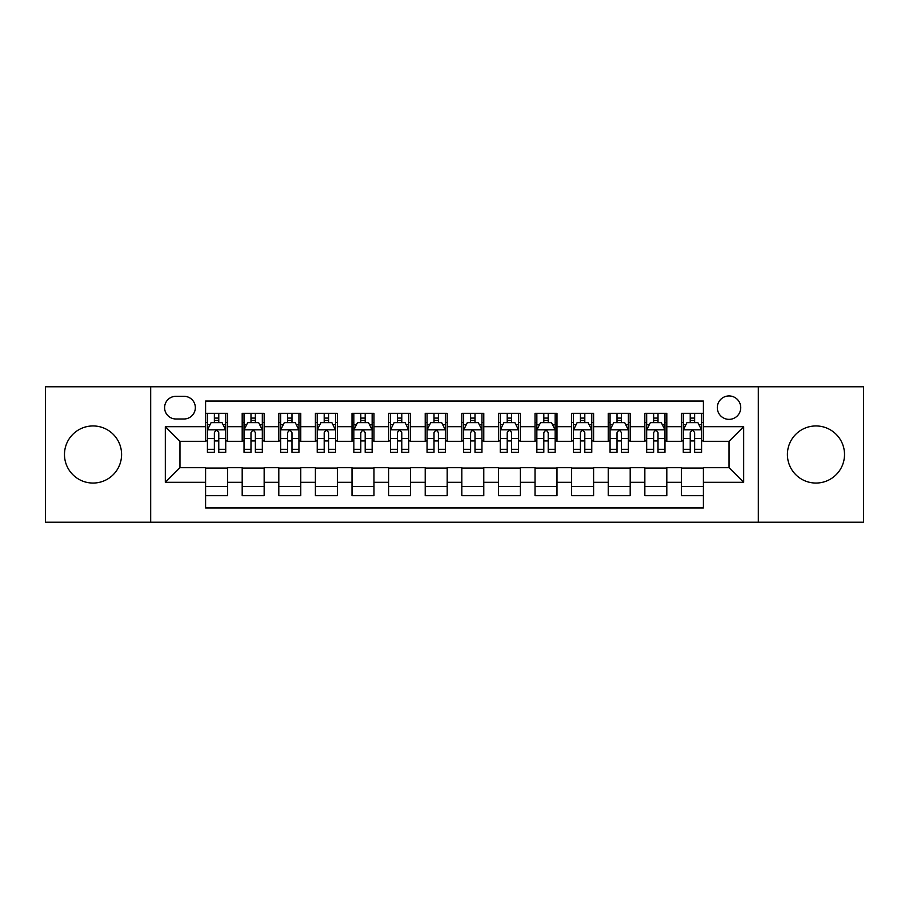 <?xml version="1.0" encoding="UTF-8"?>
<svg xmlns="http://www.w3.org/2000/svg" width="909" height="909" viewBox="0 0 909 909"><rect width="100%" height="100%" fill="white"/><g stroke="black" fill="none" stroke-linecap="round" stroke-linejoin="round"><path stroke-width="1.36" d="M815.964 425.946A28.554 28.554 0 0 0 787.41 454.5A28.554 28.554 0 0 0 815.964 483.054A28.554 28.554 0 0 0 844.518 454.5A28.554 28.554 0 0 0 815.964 425.946M93.036 425.946A28.554 28.554 0 0 0 64.482 454.5A28.554 28.554 0 0 0 93.036 483.054A28.554 28.554 0 0 0 121.59 454.5A28.554 28.554 0 0 0 93.036 425.946M729.029 395.938A11.715 11.715 0 0 0 717.315 407.652A11.715 11.715 0 0 0 729.029 419.356A11.715 11.715 0 0 0 740.744 407.652A11.715 11.715 0 0 0 729.029 395.938M758.311 522.221L863.55 522.221L863.55 386.779L758.311 386.779L758.311 522.221L150.689 522.221L150.689 386.779L45.45 386.779L45.45 522.221L150.689 522.221M703.407 413.322L681.443 413.322L681.443 426.685L666.808 426.685L666.808 441.319L681.443 441.319L681.443 426.685M666.808 426.685L666.808 413.322L644.845 413.322L644.845 426.685L630.198 426.685L630.198 441.319L644.845 441.319L644.845 426.685M630.198 426.685L630.198 413.322L608.235 413.322L608.235 426.685L593.6 426.685L593.6 441.319L608.235 441.319L608.235 426.685M593.6 426.685L593.6 413.322L571.636 413.322L571.636 426.685L556.99 426.685L556.99 441.319L571.636 441.319L571.636 426.685M556.99 426.685L556.99 413.322L535.026 413.322L535.026 426.685L520.391 426.685L520.391 441.319L535.026 441.319L535.026 426.685M520.391 426.685L520.391 413.322L498.427 413.322L498.427 426.685L483.781 426.685L483.781 441.319L498.427 441.319L498.427 426.685M483.781 426.685L483.781 413.322L461.817 413.322L461.817 426.685L447.183 426.685L447.183 441.319L461.817 441.319L461.817 426.685M447.183 426.685L447.183 413.322L425.219 413.322L425.219 426.685L410.573 426.685L410.573 441.319L425.219 441.319L425.219 426.685M410.573 426.685L410.573 413.322L388.609 413.322L388.609 426.685L373.974 426.685L373.974 441.319L388.609 441.319L388.609 426.685M373.974 426.685L373.974 413.322L352.01 413.322L352.01 426.685L337.364 426.685L337.364 441.319L352.01 441.319L352.01 426.685M337.364 426.685L337.364 413.322L315.4 413.322L315.4 426.685L300.765 426.685L300.765 441.319L315.4 441.319L315.4 426.685M300.765 426.685L300.765 413.322L278.802 413.322L278.802 426.685L264.155 426.685L264.155 441.319L278.802 441.319L278.802 426.685M264.155 426.685L264.155 413.322L242.192 413.322L242.192 441.319L227.557 441.319L227.557 413.322L205.593 413.322M205.593 495.678L227.557 495.678L227.557 467.68L242.192 467.68L242.192 495.678L264.155 495.678L264.155 467.68L278.802 467.68L278.802 482.315L264.155 482.315M278.802 482.315L278.802 495.678L300.765 495.678L300.765 467.68L315.4 467.68L315.4 482.315L300.765 482.315M315.4 482.315L315.4 495.678L337.364 495.678L337.364 467.68L352.01 467.68L352.01 482.315L337.364 482.315M352.01 482.315L352.01 495.678L373.974 495.678L373.974 467.68L388.609 467.68L388.609 482.315L373.974 482.315M388.609 482.315L388.609 495.678L410.573 495.678L410.573 467.68L425.219 467.68L425.219 482.315L410.573 482.315M425.219 482.315L425.219 495.678L447.183 495.678L447.183 467.68L461.817 467.68L461.817 482.315L447.183 482.315M461.817 482.315L461.817 495.678L483.781 495.678L483.781 467.68L498.427 467.68L498.427 482.315L483.781 482.315M498.427 482.315L498.427 495.678L520.391 495.678L520.391 467.68L535.026 467.68L535.026 482.315L520.391 482.315M535.026 482.315L535.026 495.678L556.99 495.678L556.99 467.68L571.636 467.68L571.636 482.315L556.99 482.315M571.636 482.315L571.636 495.678L593.6 495.678L593.6 467.68L608.235 467.68L608.235 482.315L593.6 482.315M608.235 482.315L608.235 495.678L630.198 495.678L630.198 467.68L644.845 467.68L644.845 482.315L630.198 482.315M644.845 482.315L644.845 495.678L666.808 495.678L666.808 467.68L681.443 467.68L681.443 482.315L666.808 482.315M175.948 418.992L183.993 418.992A11.351 11.351 0 0 0 195.344 407.652A11.351 11.351 0 0 0 183.993 396.301L175.948 396.301A11.351 11.351 0 0 0 164.597 407.652A11.351 11.351 0 0 0 175.948 418.992M758.311 386.779L150.689 386.779M703.407 426.685L703.407 401.062L205.593 401.062L205.593 441.319L179.971 441.319L179.971 467.68L205.593 467.68L205.593 507.938L703.407 507.938L703.407 467.68L729.029 467.68L729.029 441.319L703.407 441.319L703.407 426.685L743.676 426.685L743.676 482.315L703.407 482.315M205.593 482.315L165.324 482.315L165.324 426.685L205.593 426.685M681.443 482.315L681.443 495.678L703.407 495.678M205.593 422.469L207.422 422.469M214.376 422.469L218.774 422.469M225.727 422.469L227.557 422.469M205.593 440.956L207.422 440.956M214.376 440.956L218.774 440.956M225.727 440.956L227.557 440.956M205.593 468.044L227.557 468.044M205.593 486.531L227.557 486.531M242.192 440.956L244.032 440.956M250.986 440.956L255.372 440.956M262.326 440.956L264.155 440.956M242.192 422.469L244.032 422.469M250.986 422.469L255.372 422.469M262.326 422.469L264.155 422.469M242.192 468.044L264.155 468.044M242.192 486.531L264.155 486.531M278.802 468.044L300.765 468.044M278.802 486.531L300.765 486.531M278.802 422.469L280.631 422.469M287.585 422.469L291.982 422.469M298.936 422.469L300.765 422.469M278.802 440.956L280.631 440.956M287.585 440.956L291.982 440.956M298.936 440.956L300.765 440.956M315.4 468.044L337.364 468.044M315.4 486.531L337.364 486.531M315.4 422.469L317.23 422.469M324.195 422.469L328.581 422.469M335.535 422.469L337.364 422.469M315.4 440.956L317.23 440.956M324.195 440.956L328.581 440.956M335.535 440.956L337.364 440.956M352.01 468.044L373.974 468.044M352.01 486.531L373.974 486.531M352.01 422.469L353.84 422.469M360.793 422.469L365.191 422.469M372.145 422.469L373.974 422.469M352.01 440.956L353.84 440.956M360.793 440.956L365.191 440.956M372.145 440.956L373.974 440.956M388.609 468.044L410.573 468.044M388.609 486.531L410.573 486.531M388.609 422.469L390.438 422.469M397.392 422.469L401.789 422.469M408.743 422.469L410.573 422.469M388.609 440.956L390.438 440.956M397.392 440.956L401.789 440.956M408.743 440.956L410.573 440.956M425.219 468.044L447.183 468.044M425.219 486.531L447.183 486.531M425.219 422.469L427.048 422.469M434.002 422.469L438.399 422.469M445.353 422.469L447.183 422.469M425.219 440.956L427.048 440.956M434.002 440.956L438.399 440.956M445.353 440.956L447.183 440.956M461.817 468.044L483.781 468.044M461.817 486.531L483.781 486.531M461.817 422.469L463.647 422.469M470.601 422.469L474.998 422.469M481.952 422.469L483.781 422.469M461.817 440.956L463.647 440.956M470.601 440.956L474.998 440.956M481.952 440.956L483.781 440.956M498.427 468.044L520.391 468.044M498.427 486.531L520.391 486.531M498.427 422.469L500.257 422.469M507.211 422.469L511.608 422.469M518.562 422.469L520.391 422.469M498.427 440.956L500.257 440.956M507.211 440.956L511.608 440.956M518.562 440.956L520.391 440.956M535.026 468.044L556.99 468.044M535.026 486.531L556.99 486.531M535.026 422.469L536.855 422.469M543.809 422.469L548.207 422.469M555.16 422.469L556.99 422.469M535.026 440.956L536.855 440.956M543.809 440.956L548.207 440.956M555.16 440.956L556.99 440.956M571.636 468.044L593.6 468.044M571.636 486.531L593.6 486.531M571.636 422.469L573.465 422.469M580.419 422.469L584.805 422.469M591.77 422.469L593.6 422.469M571.636 440.956L573.465 440.956M580.419 440.956L584.805 440.956M591.77 440.956L593.6 440.956M608.235 468.044L630.198 468.044M608.235 486.531L630.198 486.531M608.235 422.469L610.064 422.469M617.018 422.469L621.415 422.469M628.369 422.469L630.198 422.469M608.235 440.956L610.064 440.956M617.018 440.956L621.415 440.956M628.369 440.956L630.198 440.956M644.845 468.044L666.808 468.044M644.845 486.531L666.808 486.531M644.845 422.469L646.674 422.469M653.628 422.469L658.014 422.469M664.968 422.469L666.808 422.469M644.845 440.956L646.674 440.956M653.628 440.956L658.014 440.956M664.968 440.956L666.808 440.956M681.443 468.044L703.407 468.044M681.443 486.531L703.407 486.531M681.443 422.469L683.273 422.469M690.226 422.469L694.624 422.469M701.578 422.469L703.407 422.469M681.443 440.956L683.273 440.956M690.226 440.956L694.624 440.956M701.578 440.956L703.407 440.956M179.971 441.319L165.324 426.685M179.971 467.68L165.324 482.315M743.676 426.685L729.029 441.319M743.676 482.315L729.029 467.68M218.774 418.083L214.376 418.083M225.727 449.319L218.774 449.319L218.774 452.307L225.727 452.307L225.727 429.98L222.069 422.651L211.081 422.651L207.422 429.98L207.422 452.307L214.376 452.307L214.376 449.319L207.422 449.319M207.422 429.98L207.422 413.322M225.727 429.98L225.727 413.322M214.376 422.651L214.376 413.322M218.774 413.322L218.774 422.651M218.774 449.319L218.774 432.718C217.308 429.9 215.842 429.9 214.376 432.718L214.376 449.319M255.372 418.083L250.986 418.083M262.326 449.319L255.372 449.319L255.372 452.307L262.326 452.307L262.326 429.98L258.667 422.651L247.691 422.651L244.032 429.98L244.032 452.307L250.986 452.307L250.986 449.319L244.032 449.319M244.032 429.98L244.032 413.322M262.326 429.98L262.326 413.322M250.986 422.651L250.986 413.322M255.372 413.322L255.372 422.651M255.372 449.319L255.372 432.718C253.906 429.9 252.452 429.9 250.986 432.718L250.986 449.319M291.982 418.083L287.585 418.083M298.936 449.319L291.982 449.319L291.982 452.307L298.936 452.307L298.936 429.98L295.277 422.651L284.29 422.651L280.631 429.98L280.631 452.307L287.585 452.307L287.585 449.319L280.631 449.319M280.631 429.98L280.631 413.322M298.936 429.98L298.936 413.322M287.585 422.651L287.585 413.322M291.982 413.322L291.982 422.651M291.982 449.319L291.982 432.718C290.516 429.9 289.051 429.9 287.585 432.718L287.585 449.319M328.581 418.083L324.195 418.083M335.535 449.319L328.581 449.319L328.581 452.307L335.535 452.307L335.535 429.98L331.876 422.651L320.9 422.651L317.23 429.98L317.23 452.307L324.195 452.307L324.195 449.319L317.23 449.319M317.23 429.98L317.23 413.322M335.535 429.98L335.535 413.322M324.195 422.651L324.195 413.322M328.581 413.322L328.581 422.651M328.581 449.319L328.581 432.718C327.115 429.9 325.661 429.9 324.195 432.718L324.195 449.319M365.191 418.083L360.793 418.083M372.145 449.319L365.191 449.319L365.191 452.307L372.145 452.307L372.145 429.98L368.486 422.651L357.498 422.651L353.84 429.98L353.84 452.307L360.793 452.307L360.793 449.319L353.84 449.319M353.84 429.98L353.84 413.322M372.145 429.98L372.145 413.322M360.793 422.651L360.793 413.322M365.191 413.322L365.191 422.651M365.191 449.319L365.191 432.718C363.725 429.9 362.259 429.9 360.793 432.718L360.793 449.319M401.789 418.083L397.392 418.083M408.743 449.319L401.789 449.319L401.789 452.307L408.743 452.307L408.743 429.98L405.084 422.651L394.108 422.651L390.438 429.98L390.438 452.307L397.392 452.307L397.392 449.319L390.438 449.319M390.438 429.98L390.438 413.322M408.743 429.98L408.743 413.322M397.392 422.651L397.392 413.322M401.789 413.322L401.789 422.651M401.789 449.319L401.789 432.718C400.324 429.9 398.869 429.9 397.392 432.718L397.392 449.319M438.399 418.083L434.002 418.083M445.353 449.319L438.399 449.319L438.399 452.307L445.353 452.307L445.353 429.98L441.683 422.651L430.707 422.651L427.048 429.98L427.048 452.307L434.002 452.307L434.002 449.319L427.048 449.319M427.048 429.98L427.048 413.322M445.353 429.98L445.353 413.322M434.002 422.651L434.002 413.322M438.399 413.322L438.399 422.651M438.399 449.319L438.399 432.718C436.934 429.9 435.468 429.9 434.002 432.718L434.002 449.319M474.998 418.083L470.601 418.083M481.952 449.319L474.998 449.319L474.998 452.307L481.952 452.307L481.952 429.98L478.293 422.651L467.317 422.651L463.647 429.98L463.647 452.307L470.601 452.307L470.601 449.319L463.647 449.319M463.647 429.98L463.647 413.322M481.952 429.98L481.952 413.322M470.601 422.651L470.601 413.322M474.998 413.322L474.998 422.651M474.998 449.319L474.998 432.718C473.532 429.9 472.066 429.9 470.601 432.718L470.601 449.319M511.608 418.083L507.211 418.083M518.562 449.319L511.608 449.319L511.608 452.307L518.562 452.307L518.562 429.98L514.892 422.651L503.916 422.651L500.257 429.98L500.257 452.307L507.211 452.307L507.211 449.319L500.257 449.319M500.257 429.98L500.257 413.322M518.562 429.98L518.562 413.322M507.211 422.651L507.211 413.322M511.608 413.322L511.608 422.651M511.608 449.319L511.608 432.718C510.142 429.9 508.676 429.9 507.211 432.718L507.211 449.319M548.207 418.083L543.809 418.083M555.16 449.319L548.207 449.319L548.207 452.307L555.16 452.307L555.16 429.98L551.502 422.651L540.514 422.651L536.855 429.98L536.855 452.307L543.809 452.307L543.809 449.319L536.855 449.319M536.855 429.98L536.855 413.322M555.16 429.98L555.16 413.322M543.809 422.651L543.809 413.322M548.207 413.322L548.207 422.651M548.207 449.319L548.207 432.718C546.741 429.9 545.275 429.9 543.809 432.718L543.809 449.319M584.805 418.083L580.419 418.083M591.77 449.319L584.805 449.319L584.805 452.307L591.77 452.307L591.77 429.98L588.1 422.651L577.124 422.651L573.465 429.98L573.465 452.307L580.419 452.307L580.419 449.319L573.465 449.319M573.465 429.98L573.465 413.322M591.77 429.98L591.77 413.322M580.419 422.651L580.419 413.322M584.805 413.322L584.805 422.651M584.805 449.319L584.805 432.718C583.351 429.9 581.885 429.9 580.419 432.718L580.419 449.319M621.415 418.083L617.018 418.083M628.369 449.319L621.415 449.319L621.415 452.307L628.369 452.307L628.369 429.98L624.71 422.651L613.723 422.651L610.064 429.98L610.064 452.307L617.018 452.307L617.018 449.319L610.064 449.319M610.064 429.98L610.064 413.322M628.369 429.98L628.369 413.322M617.018 422.651L617.018 413.322M621.415 413.322L621.415 422.651M621.415 449.319L621.415 432.718C619.949 429.9 618.484 429.9 617.018 432.718L617.018 449.319M658.014 418.083L653.628 418.083M664.968 449.319L658.014 449.319L658.014 452.307L664.968 452.307L664.968 429.98L661.309 422.651L650.333 422.651L646.674 429.98L646.674 452.307L653.628 452.307L653.628 449.319L646.674 449.319M646.674 429.98L646.674 413.322M664.968 429.98L664.968 413.322M653.628 422.651L653.628 413.322M658.014 413.322L658.014 422.651M658.014 449.319L658.014 432.718C656.559 429.9 655.094 429.9 653.628 432.718L653.628 449.319M694.624 418.083L690.226 418.083M701.578 449.319L694.624 449.319L694.624 452.307L701.578 452.307L701.578 429.98L697.919 422.651L686.931 422.651L683.273 429.98L683.273 452.307L690.226 452.307L690.226 449.319L683.273 449.319M683.273 429.98L683.273 413.322M701.578 429.98L701.578 413.322M690.226 422.651L690.226 413.322M694.624 413.322L694.624 422.651M694.624 449.319L694.624 432.718C693.158 429.9 691.692 429.9 690.226 432.718L690.226 449.319M242.192 482.315L227.557 482.315M242.192 426.685L227.557 426.685M225.637 429.798L207.513 429.798M207.422 424.673L210.081 424.673M223.069 424.673L225.727 424.673M214.376 438.456L207.422 438.456M225.727 438.456L218.774 438.456M218.774 420.412L214.376 420.412M262.235 429.798L244.123 429.798M244.032 424.673L246.68 424.673M259.679 424.673L262.326 424.673M250.986 438.456L244.032 438.456M262.326 438.456L255.372 438.456M255.372 420.412L250.986 420.412M298.845 429.798L280.722 429.798M280.631 424.673L283.29 424.673M296.277 424.673L298.936 424.673M287.585 438.456L280.631 438.456M298.936 438.456L291.982 438.456M291.982 420.412L287.585 420.412M335.444 429.798L317.332 429.798M317.23 424.673L319.888 424.673M332.887 424.673L335.535 424.673M324.195 438.456L317.23 438.456M335.535 438.456L328.581 438.456M328.581 420.412L324.195 420.412M372.054 429.798L353.931 429.798M353.84 424.673L356.487 424.673M369.486 424.673L372.145 424.673M360.793 438.456L353.84 438.456M372.145 438.456L365.191 438.456M365.191 420.412L360.793 420.412M408.652 429.798L390.529 429.798M390.438 424.673L393.097 424.673M406.096 424.673L408.743 424.673M397.392 438.456L390.438 438.456M408.743 438.456L401.789 438.456M401.789 420.412L397.392 420.412M445.262 429.798L427.139 429.798M427.048 424.673L429.696 424.673M442.694 424.673L445.353 424.673M434.002 438.456L427.048 438.456M445.353 438.456L438.399 438.456M438.399 420.412L434.002 420.412M481.861 429.798L463.738 429.798M463.647 424.673L466.306 424.673M479.304 424.673L481.952 424.673M470.601 438.456L463.647 438.456M481.952 438.456L474.998 438.456M474.998 420.412L470.601 420.412M518.471 429.798L500.348 429.798M500.257 424.673L502.904 424.673M515.903 424.673L518.562 424.673M507.211 438.456L500.257 438.456M518.562 438.456L511.608 438.456M511.608 420.412L507.211 420.412M555.069 429.798L536.946 429.798M536.855 424.673L539.514 424.673M552.513 424.673L555.16 424.673M543.809 438.456L536.855 438.456M555.16 438.456L548.207 438.456M548.207 420.412L543.809 420.412M591.668 429.798L573.556 429.798M573.465 424.673L576.113 424.673M589.112 424.673L591.77 424.673M580.419 438.456L573.465 438.456M591.77 438.456L584.805 438.456M584.805 420.412L580.419 420.412M628.278 429.798L610.155 429.798M610.064 424.673L612.723 424.673M625.71 424.673L628.369 424.673M617.018 438.456L610.064 438.456M628.369 438.456L621.415 438.456M621.415 420.412L617.018 420.412M664.877 429.798L646.765 429.798M646.674 424.673L649.321 424.673M662.32 424.673L664.968 424.673M653.628 438.456L646.674 438.456M664.968 438.456L658.014 438.456M658.014 420.412L653.628 420.412M701.487 429.798L683.363 429.798M683.273 424.673L685.931 424.673M698.919 424.673L701.578 424.673M690.226 438.456L683.273 438.456M701.578 438.456L694.624 438.456M694.624 420.412L690.226 420.412"/></g></svg>
